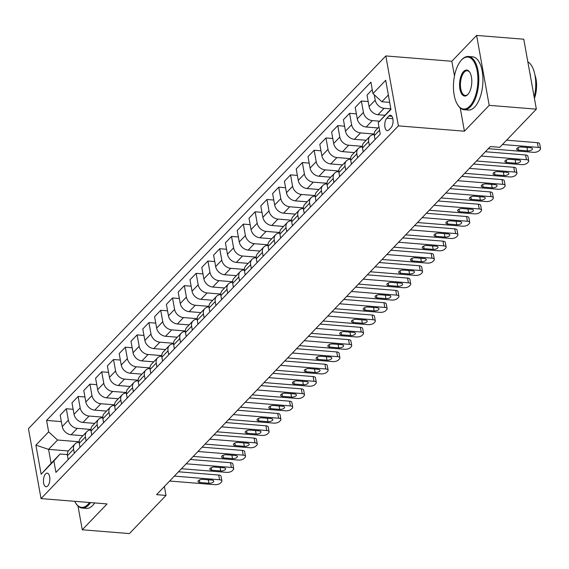 <?xml version="1.0" encoding="UTF-8"?>
<svg xmlns="http://www.w3.org/2000/svg" width="569" height="569" viewBox="0 0 569 569"><rect width="100%" height="100%" fill="white"/><g stroke="black" fill="none" stroke-linecap="round" stroke-linejoin="round"><path stroke-width="0.85" d="M47.739 485.997A6.835 3.172 -85.4 0 0 49.844 478.451A6.835 3.172 -85.4 0 0 47.199 473.138A6.835 3.172 -85.4 0 0 45.563 473.906A6.835 3.172 -85.4 0 0 43.45 481.452A6.835 3.172 -85.4 0 0 46.096 486.765A6.835 3.172 -85.4 0 0 47.739 485.997M385.818 55.94L28.45 428.67L41.032 498.6L398.4 125.87L385.818 55.94L451.836 61.267L454.467 75.912M460.236 107.982L464.418 131.197L489.198 105.35L476.616 35.42L451.836 61.267M476.616 35.42L523.772 39.218L536.354 109.148L489.198 105.35M536.354 109.148L499.774 147.314L490.343 146.553L156.582 494.66L166.013 495.421L164.405 486.502M388.89 116.033L386.813 118.203A6.622 3.073 -85.4 0 0 384.765 125.507A6.622 3.073 -85.4 0 0 387.333 130.664A6.622 3.073 -85.4 0 0 388.919 129.917L390.995 127.755A6.622 3.073 -85.4 0 0 393.044 120.443A6.622 3.073 -85.4 0 0 390.476 115.294A6.622 3.073 -85.4 0 0 388.89 116.033L391.927 116.275M388.357 94.987L381.87 101.751L372.965 93.586L370.91 82.149L46.587 420.42L61.338 421.608M372.965 93.586L385.711 80.293L390.946 109.397L378.2 122.691L390.875 108.978M68.358 450.968L48.578 449.375L51.096 463.358L60.065 454.005L53.884 460.954L55.94 472.391L380.256 134.128L378.2 122.691M53.884 460.954L41.139 474.254L35.897 445.143L48.642 431.85L46.587 420.42M77.989 506.012L82.27 529.782L129.426 533.58L166.013 495.421M82.27 529.782L107.05 503.928L41.032 498.6M464.418 131.197L398.4 125.87M60.065 454.005L67.355 454.595M389.687 102.384L381.87 101.751M390.846 108.843L384.125 108.302A8.549 6.579 -136.2 0 1 375.22 100.137L374.26 94.774M384.85 115.258L377.987 114.703A8.549 6.579 -136.2 0 1 369.082 106.538L367.026 95.101L372.254 89.646M379.537 121.197L372.325 120.614A8.549 6.579 -136.2 0 1 363.42 112.442L361.365 101.012L368.193 101.559M377.972 127.961L366.187 127.015A8.549 6.579 -136.2 0 1 357.282 118.843L355.227 107.413L361.365 101.012M374.203 134.028L360.526 132.918A8.549 6.579 -136.2 0 1 351.621 124.753L349.558 113.316L356.386 113.871M366.173 140.273L354.387 139.32A8.549 6.579 -136.2 0 1 345.483 131.155L343.42 119.718L349.558 113.316M362.403 146.333L348.719 145.23A8.549 6.579 -136.2 0 1 339.814 137.065L337.758 125.628L344.586 126.176M354.366 152.584L342.581 151.631A8.549 6.579 -136.2 0 1 333.676 143.466L331.62 132.029L337.758 125.628M350.604 158.644L336.919 157.542A8.549 6.579 -136.2 0 1 328.014 149.37L325.959 137.94L332.787 138.487M342.566 164.889L330.781 163.943A8.549 6.579 -136.2 0 1 321.876 155.771L319.821 144.341L325.959 137.94M338.797 170.956L325.119 169.854A8.549 6.579 -136.2 0 1 316.215 161.681L314.152 150.244L320.98 150.799M330.767 177.201L318.981 176.248A8.549 6.579 -136.2 0 1 310.077 168.083L308.014 156.646L314.152 150.244M326.997 183.261L313.313 182.158A8.549 6.579 -136.2 0 1 304.408 173.993L302.352 162.556L309.18 163.104M318.96 189.513L307.175 188.559A8.549 6.579 -136.2 0 1 298.27 180.394L296.214 168.957L302.352 162.556M315.198 195.572L301.513 194.47A8.549 6.579 -136.2 0 1 292.608 186.298L290.553 174.868L297.381 175.416M307.16 201.817L295.375 200.871A8.549 6.579 -136.2 0 1 286.47 192.699L284.415 181.269L290.553 174.868M303.391 207.884L289.713 206.782A8.549 6.579 -136.2 0 1 280.809 198.609L278.746 187.173L285.574 187.727M295.361 214.129L283.575 213.183A8.549 6.579 -136.2 0 1 274.671 205.011L272.615 193.574L278.746 187.173M291.591 220.189L277.907 219.086A8.549 6.579 -136.2 0 1 269.002 210.921L266.946 199.484L273.774 200.039M283.554 226.441L271.769 225.488A8.549 6.579 -136.2 0 1 262.864 217.322L260.808 205.886L266.946 199.484M279.792 232.501L266.107 231.398A8.549 6.579 -136.2 0 1 257.202 223.226L255.147 211.796L261.975 212.344M271.754 238.752L259.969 237.799A8.549 6.579 -136.2 0 1 251.064 229.627L249.009 218.197L255.147 211.796M267.985 244.812L254.307 243.71A8.549 6.579 -136.2 0 1 245.403 235.538L243.34 224.101L250.168 224.655M259.955 251.057L248.169 250.111A8.549 6.579 -136.2 0 1 239.264 241.939L237.209 230.502L243.34 224.101M256.185 257.117L242.501 256.014A8.549 6.579 -136.2 0 1 233.596 247.849L231.54 236.412L238.368 236.967M248.148 263.369L236.363 262.416A8.549 6.579 -136.2 0 1 227.458 254.251L225.402 242.814L231.54 236.412M244.386 269.429L230.701 268.326A8.549 6.579 -136.2 0 1 221.796 260.154L219.741 248.724L226.569 249.272M236.348 275.681L224.563 274.727A8.549 6.579 -136.2 0 1 215.658 266.555L213.603 255.125L219.741 248.724M232.579 281.74L218.901 280.638A8.549 6.579 -136.2 0 1 209.997 272.466L207.934 261.029L214.762 261.584M224.549 287.985L212.763 287.039A8.549 6.579 -136.2 0 1 203.858 278.867L201.803 267.43L207.934 261.029M220.779 294.052L207.095 292.943A8.549 6.579 -136.2 0 1 198.19 284.777L196.134 273.34L202.962 273.895M212.742 300.297L200.957 299.344A8.549 6.579 -136.2 0 1 192.052 291.179L189.996 279.742L196.134 273.34M208.979 306.357L195.295 305.254A8.549 6.579 -136.2 0 1 186.39 297.089L184.335 285.652L191.163 286.2M200.942 312.609L189.157 311.656A8.549 6.579 -136.2 0 1 180.252 303.483L178.197 292.053L184.335 285.652M197.173 318.668L183.495 317.566A8.549 6.579 -136.2 0 1 174.591 309.394L172.528 297.964L179.356 298.512M189.143 324.913L177.357 323.967A8.549 6.579 -136.2 0 1 168.452 315.795L166.397 304.358L172.528 297.964M185.373 330.98L171.689 329.871A8.549 6.579 -136.2 0 1 162.784 321.705L160.728 310.269L167.556 310.823M177.336 337.225L165.558 336.272A8.549 6.579 -136.2 0 1 156.646 328.107L154.59 316.67L160.728 310.269M173.573 343.285L159.889 342.182A8.549 6.579 -136.2 0 1 150.984 334.017L148.929 322.58L155.757 323.128M165.536 349.537L153.751 348.584A8.549 6.579 -136.2 0 1 144.846 340.418L142.791 328.982L148.929 322.58M161.767 355.597L148.089 354.494A8.549 6.579 -136.2 0 1 139.185 346.322L137.122 334.892L143.95 335.44M153.737 361.841L141.951 360.895A8.549 6.579 -136.2 0 1 133.046 352.723L130.991 341.293L137.122 334.892M149.967 367.908L136.283 366.799A8.549 6.579 -136.2 0 1 127.378 358.634L125.322 347.197L132.15 347.751M141.93 374.153L130.152 373.2A8.549 6.579 -136.2 0 1 121.24 365.035L119.184 353.598L125.322 347.197M138.167 380.213L124.483 379.11A8.549 6.579 -136.2 0 1 115.578 370.945L113.523 359.508L120.351 360.056M130.13 386.465L118.345 385.512A8.549 6.579 -136.2 0 1 109.44 377.347L107.385 365.91L113.523 359.508M126.361 392.525L112.683 391.422A8.549 6.579 -136.2 0 1 103.778 383.25L101.716 371.82L108.544 372.368M118.331 398.769L106.545 397.823A8.549 6.579 -136.2 0 1 97.64 389.651L95.585 378.221L101.716 371.82M114.561 404.836L100.877 403.734A8.549 6.579 -136.2 0 1 91.972 395.562L89.916 384.125L96.744 384.68M106.524 411.081L94.746 410.128A8.549 6.579 -136.2 0 1 85.834 401.963L83.778 390.526L89.916 384.125M102.761 417.141L89.077 416.039A8.549 6.579 -136.2 0 1 80.172 407.873L78.117 396.437L84.945 396.984M94.724 423.393L82.939 422.44A8.549 6.579 -136.2 0 1 74.034 414.275L71.979 402.838L78.117 396.437M90.955 429.453L77.277 428.35A8.549 6.579 -136.2 0 1 68.372 420.178L66.31 408.748L73.138 409.296M82.925 435.698L71.139 434.752A8.549 6.579 -136.2 0 1 62.234 426.579L60.179 415.15L66.31 408.748M79.155 441.764L57.554 440.022L48.578 449.375L35.897 445.143M375.028 139.583L374.324 135.642A8.549 6.579 -136.2 0 1 375.696 130.337L378.961 126.93M369.366 145.486L368.655 141.553A8.549 6.579 -136.2 0 1 370.035 136.247A8.549 6.579 -136.2 0 1 374.203 134.576M363.228 151.887L362.517 147.947A8.549 6.579 -136.2 0 1 363.897 142.641L370.035 136.247M357.567 157.798L356.855 153.858A8.549 6.579 -136.2 0 1 358.228 148.552A8.549 6.579 -136.2 0 1 362.403 146.88M351.429 164.199L350.717 160.259A8.549 6.579 -136.2 0 1 352.097 154.953L358.228 148.552M345.76 170.11L345.056 166.169A8.549 6.579 -136.2 0 1 346.429 160.863A8.549 6.579 -136.2 0 1 350.604 159.192M339.622 176.511L338.918 172.571A8.549 6.579 -136.2 0 1 340.29 167.265L346.429 160.863M333.96 182.414L333.249 178.481A8.549 6.579 -136.2 0 1 334.629 173.175A8.549 6.579 -136.2 0 1 338.797 171.504M327.822 188.816L327.111 184.882A8.549 6.579 -136.2 0 1 328.491 179.576L334.629 173.175M322.161 194.726L321.449 190.786A8.549 6.579 -136.2 0 1 322.822 185.48A8.549 6.579 -136.2 0 1 326.997 183.808M316.023 201.127L315.311 197.187A8.549 6.579 -136.2 0 1 316.691 191.881L322.822 185.48M310.354 207.038L309.65 203.097A8.549 6.579 -136.2 0 1 311.023 197.792A8.549 6.579 -136.2 0 1 315.198 196.12M304.216 213.439L303.512 209.499A8.549 6.579 -136.2 0 1 304.884 204.193L311.023 197.792M298.554 219.342L297.843 215.409A8.549 6.579 -136.2 0 1 299.223 210.103A8.549 6.579 -136.2 0 1 303.391 208.432M292.416 225.744L291.705 221.81A8.549 6.579 -136.2 0 1 293.085 216.505L299.223 210.103M286.755 231.654L286.043 227.714A8.549 6.579 -136.2 0 1 287.416 222.408A8.549 6.579 -136.2 0 1 291.591 220.744M280.617 238.055L279.905 234.115A8.549 6.579 -136.2 0 1 281.285 228.809L287.416 222.408M274.948 243.966L274.244 240.026A8.549 6.579 -136.2 0 1 275.616 234.72A8.549 6.579 -136.2 0 1 279.792 233.048M268.81 250.367L268.106 246.427A8.549 6.579 -136.2 0 1 269.478 241.121L275.616 234.72M263.148 256.278L262.437 252.337A8.549 6.579 -136.2 0 1 263.817 247.031A8.549 6.579 -136.2 0 1 267.985 245.36M257.01 262.672L256.299 258.739A8.549 6.579 -136.2 0 1 257.679 253.433L263.817 247.031M251.349 268.582L250.637 264.642A8.549 6.579 -136.2 0 1 252.01 259.336A8.549 6.579 -136.2 0 1 256.185 257.672M245.211 274.983L244.499 271.043A8.549 6.579 -136.2 0 1 245.879 265.737L252.01 259.336M239.542 280.894L238.838 276.954A8.549 6.579 -136.2 0 1 240.21 271.648A8.549 6.579 -136.2 0 1 244.386 269.976M233.404 287.295L232.7 283.355A8.549 6.579 -136.2 0 1 234.072 278.049L240.21 271.648M227.742 293.206L227.031 289.265A8.549 6.579 -136.2 0 1 228.411 283.959A8.549 6.579 -136.2 0 1 232.579 282.288M221.604 299.607L220.893 295.667A8.549 6.579 -136.2 0 1 222.273 290.361L228.411 283.959M215.943 305.51L215.231 301.57A8.549 6.579 -136.2 0 1 216.604 296.264A8.549 6.579 -136.2 0 1 220.779 294.6M209.805 311.912L209.093 307.971A8.549 6.579 -136.2 0 1 210.473 302.665L216.604 296.264M204.136 317.822L203.432 313.882A8.549 6.579 -136.2 0 1 204.804 308.576A8.549 6.579 -136.2 0 1 208.979 306.904M197.998 324.223L197.294 320.283A8.549 6.579 -136.2 0 1 198.666 314.977L204.804 308.576M192.336 330.134L191.625 326.193A8.549 6.579 -136.2 0 1 193.005 320.888A8.549 6.579 -136.2 0 1 197.173 319.216M186.198 336.535L185.487 332.595A8.549 6.579 -136.2 0 1 186.867 327.289L193.005 320.888M180.537 342.438L179.825 338.498A8.549 6.579 -136.2 0 1 181.198 333.192A8.549 6.579 -136.2 0 1 185.373 331.528M174.399 348.84L173.687 344.899A8.549 6.579 -136.2 0 1 175.067 339.593L181.198 333.192M168.73 354.75L168.026 350.81A8.549 6.579 -136.2 0 1 169.398 345.504A8.549 6.579 -136.2 0 1 173.573 343.832M162.592 361.151L161.888 357.211A8.549 6.579 -136.2 0 1 163.26 351.905L169.398 345.504M156.93 367.062L156.219 363.122A8.549 6.579 -136.2 0 1 157.599 357.816A8.549 6.579 -136.2 0 1 161.767 356.144M150.792 373.463L150.081 369.523A8.549 6.579 -136.2 0 1 151.461 364.217L157.599 357.816M145.131 379.367L144.419 375.433A8.549 6.579 -136.2 0 1 145.792 370.127A8.549 6.579 -136.2 0 1 149.967 368.456M138.992 385.768L138.281 381.827A8.549 6.579 -136.2 0 1 139.661 376.522L145.792 370.127M133.324 391.678L132.62 387.738A8.549 6.579 -136.2 0 1 133.992 382.432A8.549 6.579 -136.2 0 1 138.167 380.761M127.186 398.08L126.482 394.139A8.549 6.579 -136.2 0 1 127.854 388.833L133.992 382.432M121.524 403.99L120.813 400.05A8.549 6.579 -136.2 0 1 122.193 394.744A8.549 6.579 -136.2 0 1 126.361 393.072M115.386 410.391L114.675 406.451A8.549 6.579 -136.2 0 1 116.055 401.145L122.193 394.744M109.725 416.295L109.013 412.361A8.549 6.579 -136.2 0 1 110.386 407.055A8.549 6.579 -136.2 0 1 114.561 405.384M103.586 422.696L102.875 418.763A8.549 6.579 -136.2 0 1 104.255 413.457L110.386 407.055M97.918 428.606L97.214 424.666A8.549 6.579 -136.2 0 1 98.586 419.36A8.549 6.579 -136.2 0 1 102.761 417.689M91.78 435.008L91.076 431.067A8.549 6.579 -136.2 0 1 92.448 425.761L98.586 419.36M86.118 440.918L85.407 436.978A8.549 6.579 -136.2 0 1 86.787 431.672A8.549 6.579 -136.2 0 1 90.955 430M79.98 447.319L79.269 443.379A8.549 6.579 -136.2 0 1 80.649 438.073L86.787 431.672M74.319 453.223L73.607 449.29A8.549 6.579 -136.2 0 1 74.98 443.984A8.549 6.579 -136.2 0 1 79.155 442.312M48.642 431.85L57.554 440.022M68.18 459.624L67.469 455.691A8.549 6.579 -136.2 0 1 68.849 450.385L74.98 443.984M41.139 474.254L51.096 463.358M502.448 144.512L538.231 147.399A4.275 1.871 169.8 0 1 540.55 148.616A4.275 1.871 169.8 0 1 540.116 149.675L539.17 150.664A4.275 1.871 169.8 0 1 533.509 152.328L488.302 148.68M540.55 148.616L539.697 143.893A4.275 1.871 -10.2 0 0 537.385 142.677L506.595 140.194M530.593 147.741A3.421 1.501 -10.2 0 1 532.449 148.708A3.421 1.501 -10.2 0 1 530.969 150.301A3.421 1.501 -10.2 0 1 527.57 150.892L518.515 150.159A3.421 1.501 -10.2 0 1 516.666 149.192A3.421 1.501 -10.2 0 1 518.146 147.599A3.421 1.501 -10.2 0 1 521.538 147.008L530.593 147.741M481.218 156.062L526.432 159.711A4.275 1.871 169.8 0 1 528.75 160.927A4.275 1.871 169.8 0 1 528.317 161.987L527.371 162.969A4.275 1.871 169.8 0 1 521.709 164.633L476.495 160.984M528.75 160.927L527.897 156.198A4.275 1.871 -10.2 0 0 525.578 154.988L485.364 151.745M518.793 160.053A3.421 1.501 -10.2 0 1 520.642 161.02A3.421 1.501 -10.2 0 1 519.163 162.613A3.421 1.501 -10.2 0 1 515.77 163.203L506.716 162.471A3.421 1.501 -10.2 0 1 504.859 161.504A3.421 1.501 -10.2 0 1 506.339 159.91A3.421 1.501 -10.2 0 1 509.739 159.32L518.793 160.053M469.418 168.374L514.632 172.023A4.275 1.871 169.8 0 1 516.944 173.232A4.275 1.871 169.8 0 1 516.51 174.292L515.571 175.28A4.275 1.871 169.8 0 1 509.909 176.945L464.695 173.296M516.944 173.232L516.097 168.509A4.275 1.871 -10.2 0 0 513.779 167.293L473.557 164.05M506.986 172.357A3.421 1.501 -10.2 0 1 508.842 173.332A3.421 1.501 -10.2 0 1 507.363 174.925A3.421 1.501 -10.2 0 1 503.97 175.508L494.916 174.783A3.421 1.501 -10.2 0 1 493.06 173.808A3.421 1.501 -10.2 0 1 494.539 172.215A3.421 1.501 -10.2 0 1 497.932 171.632L506.986 172.357M457.611 180.686L502.825 184.328A4.275 1.871 169.8 0 1 505.144 185.544A4.275 1.871 169.8 0 1 504.71 186.604L503.764 187.592A4.275 1.871 169.8 0 1 498.103 189.257L452.896 185.608M505.144 185.544L504.29 180.821A4.275 1.871 -10.2 0 0 501.979 179.605L461.758 176.362M495.186 184.669A3.421 1.501 -10.2 0 1 497.043 185.636A3.421 1.501 -10.2 0 1 495.563 187.229A3.421 1.501 -10.2 0 1 492.164 187.82L483.109 187.087A3.421 1.501 -10.2 0 1 481.26 186.12A3.421 1.501 -10.2 0 1 482.74 184.527A3.421 1.501 -10.2 0 1 486.132 183.936L495.186 184.669M445.812 192.991L491.026 196.639A4.275 1.871 169.8 0 1 493.344 197.856A4.275 1.871 169.8 0 1 492.91 198.915L491.965 199.897A4.275 1.871 169.8 0 1 486.303 201.561L441.089 197.92M493.344 197.856L492.491 193.126A4.275 1.871 -10.2 0 0 490.172 191.917L449.958 188.673M483.387 196.981A3.421 1.501 -10.2 0 1 485.236 197.948A3.421 1.501 -10.2 0 1 483.757 199.541A3.421 1.501 -10.2 0 1 480.364 200.132L471.31 199.399A3.421 1.501 -10.2 0 1 469.453 198.432A3.421 1.501 -10.2 0 1 470.933 196.838A3.421 1.501 -10.2 0 1 474.333 196.248L483.387 196.981M469.83 106.111A26.067 12.098 -85.4 0 0 477.199 71.033A26.067 12.098 -85.4 0 0 461.537 59.994A26.067 12.098 -85.4 0 0 461.146 60.414A26.067 12.098 -85.4 0 0 457.576 104.668A26.067 12.098 -85.4 0 0 469.83 106.111M461.374 60.165A26.707 12.397 94.6 0 1 461.601 59.901A26.707 12.397 94.6 0 1 462 59.468A26.707 12.397 94.6 0 1 468.394 56.473A26.707 12.397 94.6 0 1 478.749 77.242A26.707 12.397 94.6 0 1 470.499 106.723A26.707 12.397 94.6 0 1 464.105 109.717A26.707 12.397 94.6 0 1 457.945 105.244A26.707 12.397 94.6 0 1 457.761 104.952M467.761 94.582A13.03 6.053 94.6 0 1 459.923 89.056A13.03 6.053 94.6 0 1 463.607 71.523A13.03 6.053 94.6 0 1 469.738 72.242A13.03 6.053 94.6 0 1 467.953 94.369A13.03 6.053 94.6 0 1 467.761 94.582M469.923 72.54A12.39 5.754 -85.4 0 0 467.249 70.741A12.39 5.754 -85.4 0 0 464.276 72.135A12.39 5.754 -85.4 0 0 460.449 85.812A12.39 5.754 -85.4 0 0 465.25 95.45A12.39 5.754 -85.4 0 0 468.18 94.098M527.84 61.836A26.707 12.397 94.6 0 1 534.213 97.242M529.746 72.427A26.707 12.397 94.6 0 1 530.706 77.725M534.952 75.03A19.232 8.926 94.6 0 1 534.426 98.416M468.394 56.473L472.547 56.808A26.707 12.397 94.6 0 1 482.896 77.576A26.707 12.397 94.6 0 1 474.653 107.057A26.707 12.397 94.6 0 1 468.251 110.052L464.105 109.717M74.724 501.317A26.067 12.098 -85.4 0 0 75.663 503.003A26.067 12.098 -85.4 0 0 87.918 504.44A26.067 12.098 -85.4 0 0 89.504 502.512M90.549 502.598A26.707 12.397 94.6 0 1 88.586 505.059A26.707 12.397 94.6 0 1 82.192 508.053A26.707 12.397 94.6 0 1 76.033 503.579A26.707 12.397 94.6 0 1 75.848 503.288M94.696 502.932A26.707 12.397 94.6 0 1 92.74 505.393A26.707 12.397 94.6 0 1 86.339 508.387L82.192 508.053M434.012 205.302L479.226 208.951A4.275 1.871 169.8 0 1 481.538 210.16A4.275 1.871 169.8 0 1 481.104 211.22L480.165 212.209A4.275 1.871 169.8 0 1 474.503 213.873L429.289 210.224M481.538 210.16L480.691 205.437A4.275 1.871 -10.2 0 0 478.373 204.221L438.151 200.978M471.58 209.285A3.421 1.501 -10.2 0 1 473.436 210.26A3.421 1.501 -10.2 0 1 471.957 211.853A3.421 1.501 -10.2 0 1 468.564 212.436L459.51 211.711A3.421 1.501 -10.2 0 1 457.654 210.736A3.421 1.501 -10.2 0 1 459.133 209.143A3.421 1.501 -10.2 0 1 462.526 208.56L471.58 209.285M422.205 217.614L467.419 221.256A4.275 1.871 169.8 0 1 469.738 222.472A4.275 1.871 169.8 0 1 469.304 223.532L468.358 224.52A4.275 1.871 169.8 0 1 462.697 226.185L417.49 222.536M469.738 222.472L468.884 217.749A4.275 1.871 -10.2 0 0 466.573 216.533L426.352 213.29M459.78 221.597A3.421 1.501 -10.2 0 1 461.637 222.564A3.421 1.501 -10.2 0 1 460.157 224.158A3.421 1.501 -10.2 0 1 456.758 224.748L447.703 224.015A3.421 1.501 -10.2 0 1 445.854 223.048A3.421 1.501 -10.2 0 1 447.334 221.455A3.421 1.501 -10.2 0 1 450.726 220.864L459.78 221.597M410.405 229.919L455.62 233.567A4.275 1.871 169.8 0 1 457.938 234.784A4.275 1.871 169.8 0 1 457.504 235.843L456.558 236.825A4.275 1.871 169.8 0 1 450.897 238.489L405.683 234.848M457.938 234.784L457.085 230.054A4.275 1.871 -10.2 0 0 454.766 228.845L414.552 225.601M447.981 233.909A3.421 1.501 -10.2 0 1 449.83 234.876A3.421 1.501 -10.2 0 1 448.351 236.469A3.421 1.501 -10.2 0 1 444.958 237.06L435.904 236.327A3.421 1.501 -10.2 0 1 434.047 235.36A3.421 1.501 -10.2 0 1 435.527 233.767A3.421 1.501 -10.2 0 1 438.927 233.176L447.981 233.909M398.606 242.23L443.82 245.879A4.275 1.871 169.8 0 1 446.132 247.088A4.275 1.871 169.8 0 1 445.698 248.155L444.759 249.137A4.275 1.871 169.8 0 1 439.097 250.801L393.883 247.152M446.132 247.088L445.285 242.366A4.275 1.871 -10.2 0 0 442.966 241.156L402.745 237.906M436.174 246.213A3.421 1.501 -10.2 0 1 438.03 247.188A3.421 1.501 -10.2 0 1 436.551 248.781A3.421 1.501 -10.2 0 1 433.158 249.364L424.104 248.639A3.421 1.501 -10.2 0 1 422.248 247.664A3.421 1.501 -10.2 0 1 423.727 246.078A3.421 1.501 -10.2 0 1 427.12 245.488L436.174 246.213M386.799 254.542L432.013 258.191A4.275 1.871 169.8 0 1 434.332 259.4A4.275 1.871 169.8 0 1 433.898 260.46L432.952 261.448A4.275 1.871 169.8 0 1 427.291 263.113L382.084 259.464M434.332 259.4L433.478 254.677A4.275 1.871 -10.2 0 0 431.167 253.461L390.946 250.218M424.374 258.525A3.421 1.501 -10.2 0 1 426.231 259.5A3.421 1.501 -10.2 0 1 424.751 261.086A3.421 1.501 -10.2 0 1 421.352 261.676L412.297 260.943A3.421 1.501 -10.2 0 1 410.448 259.976A3.421 1.501 -10.2 0 1 411.928 258.383A3.421 1.501 -10.2 0 1 415.32 257.793L424.374 258.525M374.999 266.847L420.214 270.495A4.275 1.871 169.8 0 1 422.532 271.712A4.275 1.871 169.8 0 1 422.098 272.771L421.152 273.753A4.275 1.871 169.8 0 1 415.491 275.417L370.277 271.776M422.532 271.712L421.679 266.982A4.275 1.871 -10.2 0 0 419.36 265.773L379.146 262.529M412.575 270.837A3.421 1.501 -10.2 0 1 414.424 271.804A3.421 1.501 -10.2 0 1 412.945 273.397A3.421 1.501 -10.2 0 1 409.552 273.988L400.498 273.255A3.421 1.501 -10.2 0 1 398.641 272.288A3.421 1.501 -10.2 0 1 400.121 270.695A3.421 1.501 -10.2 0 1 403.521 270.104L412.575 270.837M363.2 279.159L408.414 282.807A4.275 1.871 169.8 0 1 410.726 284.016A4.275 1.871 169.8 0 1 410.292 285.083L409.353 286.065A4.275 1.871 169.8 0 1 403.691 287.729L358.477 284.08M410.726 284.016L409.879 279.294A4.275 1.871 -10.2 0 0 407.56 278.085L367.339 274.834M400.768 283.142A3.421 1.501 -10.2 0 1 402.624 284.116A3.421 1.501 -10.2 0 1 401.145 285.709A3.421 1.501 -10.2 0 1 397.752 286.299L388.698 285.567A3.421 1.501 -10.2 0 1 386.842 284.592A3.421 1.501 -10.2 0 1 388.321 283.006A3.421 1.501 -10.2 0 1 391.714 282.416L400.768 283.142M351.393 291.47L396.607 295.119A4.275 1.871 169.8 0 1 398.926 296.328A4.275 1.871 169.8 0 1 398.492 297.388L397.546 298.376A4.275 1.871 169.8 0 1 391.885 300.041L346.677 296.392M398.926 296.328L398.072 291.605A4.275 1.871 -10.2 0 0 395.761 290.389L355.54 287.146M388.968 295.453A3.421 1.501 -10.2 0 1 390.825 296.428A3.421 1.501 -10.2 0 1 389.345 298.014A3.421 1.501 -10.2 0 1 385.946 298.604L376.891 297.879A3.421 1.501 -10.2 0 1 375.042 296.904A3.421 1.501 -10.2 0 1 376.522 295.311A3.421 1.501 -10.2 0 1 379.914 294.721L388.968 295.453M339.593 303.775L384.808 307.424A4.275 1.871 169.8 0 1 387.126 308.64A4.275 1.871 169.8 0 1 386.692 309.7L385.746 310.681A4.275 1.871 169.8 0 1 380.085 312.353L334.871 308.704M387.126 308.64L386.273 303.91A4.275 1.871 -10.2 0 0 383.954 302.701L343.74 299.458M377.169 307.765A3.421 1.501 -10.2 0 1 379.018 308.732A3.421 1.501 -10.2 0 1 377.539 310.325A3.421 1.501 -10.2 0 1 374.146 310.916L365.092 310.183A3.421 1.501 -10.2 0 1 363.235 309.216A3.421 1.501 -10.2 0 1 364.715 307.623A3.421 1.501 -10.2 0 1 368.115 307.032L377.169 307.765M327.794 316.087L373.008 319.735A4.275 1.871 169.8 0 1 375.32 320.944A4.275 1.871 169.8 0 1 374.886 322.011L373.947 322.993A4.275 1.871 169.8 0 1 368.285 324.657L323.071 321.008M375.32 320.944L374.473 316.222A4.275 1.871 -10.2 0 0 372.154 315.013L331.933 311.762M365.362 320.077A3.421 1.501 -10.2 0 1 367.218 321.044A3.421 1.501 -10.2 0 1 365.739 322.637A3.421 1.501 -10.2 0 1 362.346 323.228L353.292 322.495A3.421 1.501 -10.2 0 1 351.436 321.521A3.421 1.501 -10.2 0 1 352.915 319.934A3.421 1.501 -10.2 0 1 356.308 319.344L365.362 320.077M315.987 328.398L361.201 332.047A4.275 1.871 169.8 0 1 363.52 333.256A4.275 1.871 169.8 0 1 363.086 334.316L362.14 335.305A4.275 1.871 169.8 0 1 356.478 336.969L311.271 333.32M363.52 333.256L362.666 328.533A4.275 1.871 -10.2 0 0 360.355 327.317L320.134 324.074M353.562 332.381A3.421 1.501 -10.2 0 1 355.419 333.356A3.421 1.501 -10.2 0 1 353.939 334.942A3.421 1.501 -10.2 0 1 350.54 335.532L341.485 334.807A3.421 1.501 -10.2 0 1 339.636 333.832A3.421 1.501 -10.2 0 1 341.116 332.239A3.421 1.501 -10.2 0 1 344.508 331.656L353.562 332.381M304.187 340.703L349.402 344.352A4.275 1.871 169.8 0 1 351.72 345.568A4.275 1.871 169.8 0 1 351.286 346.628L350.34 347.609A4.275 1.871 169.8 0 1 344.679 349.281L299.465 345.632M351.72 345.568L350.867 340.838A4.275 1.871 -10.2 0 0 348.548 339.629L308.334 336.386M341.763 344.693A3.421 1.501 -10.2 0 1 343.612 345.66A3.421 1.501 -10.2 0 1 342.133 347.254A3.421 1.501 -10.2 0 1 338.74 347.844L329.686 347.111A3.421 1.501 -10.2 0 1 327.829 346.144A3.421 1.501 -10.2 0 1 329.309 344.551A3.421 1.501 -10.2 0 1 332.709 343.961L341.763 344.693M292.388 353.015L337.602 356.663A4.275 1.871 169.8 0 1 339.913 357.88A4.275 1.871 169.8 0 1 339.48 358.939L338.541 359.921A4.275 1.871 169.8 0 1 332.879 361.585L287.665 357.937M339.913 357.88L339.067 353.15A4.275 1.871 -10.2 0 0 336.748 351.941L296.527 348.69M329.956 357.005A3.421 1.501 -10.2 0 1 331.812 357.972A3.421 1.501 -10.2 0 1 330.333 359.565A3.421 1.501 -10.2 0 1 326.94 360.156L317.886 359.423A3.421 1.501 -10.2 0 1 316.03 358.456A3.421 1.501 -10.2 0 1 317.509 356.863A3.421 1.501 -10.2 0 1 320.902 356.272L329.956 357.005M280.581 365.326L325.795 368.975A4.275 1.871 169.8 0 1 328.114 370.184A4.275 1.871 169.8 0 1 327.68 371.244L326.734 372.233A4.275 1.871 169.8 0 1 321.072 373.897L275.865 370.248M328.114 370.184L327.26 365.462A4.275 1.871 -10.2 0 0 324.949 364.245L284.728 361.002M318.156 369.309A3.421 1.501 -10.2 0 1 320.013 370.284A3.421 1.501 -10.2 0 1 318.533 371.877A3.421 1.501 -10.2 0 1 315.134 372.46L306.079 371.735A3.421 1.501 -10.2 0 1 304.23 370.76A3.421 1.501 -10.2 0 1 305.709 369.167A3.421 1.501 -10.2 0 1 309.102 368.584L318.156 369.309M268.781 377.638L313.996 381.28A4.275 1.871 169.8 0 1 316.314 382.496A4.275 1.871 169.8 0 1 315.88 383.556L314.934 384.544A4.275 1.871 169.8 0 1 309.273 386.209L264.059 382.56M316.314 382.496L315.461 377.773A4.275 1.871 -10.2 0 0 313.142 376.557L272.928 373.314M306.357 381.621A3.421 1.501 -10.2 0 1 308.206 382.588A3.421 1.501 -10.2 0 1 306.727 384.182A3.421 1.501 -10.2 0 1 303.334 384.772L294.28 384.039A3.421 1.501 -10.2 0 1 292.423 383.072A3.421 1.501 -10.2 0 1 293.903 381.479A3.421 1.501 -10.2 0 1 297.303 380.889L306.357 381.621M256.982 389.943L302.196 393.592A4.275 1.871 169.8 0 1 304.507 394.808A4.275 1.871 169.8 0 1 304.074 395.868L303.135 396.849A4.275 1.871 169.8 0 1 297.473 398.513L252.259 394.865M304.507 394.808L303.661 390.078A4.275 1.871 -10.2 0 0 301.342 388.869L261.121 385.626M294.55 393.933A3.421 1.501 -10.2 0 1 296.406 394.9A3.421 1.501 -10.2 0 1 294.927 396.493A3.421 1.501 -10.2 0 1 291.534 397.084L282.48 396.351A3.421 1.501 -10.2 0 1 280.624 395.384A3.421 1.501 -10.2 0 1 282.103 393.791A3.421 1.501 -10.2 0 1 285.496 393.2L294.55 393.933M245.175 402.255L290.389 405.903A4.275 1.871 169.8 0 1 292.708 407.112A4.275 1.871 169.8 0 1 292.274 408.172L291.328 409.161A4.275 1.871 169.8 0 1 285.666 410.825L240.459 407.176M292.708 407.112L291.854 402.39A4.275 1.871 -10.2 0 0 289.543 401.173L249.322 397.93M282.75 406.238A3.421 1.501 -10.2 0 1 284.607 407.212A3.421 1.501 -10.2 0 1 283.127 408.805A3.421 1.501 -10.2 0 1 279.728 409.388L270.673 408.663A3.421 1.501 -10.2 0 1 268.824 407.689A3.421 1.501 -10.2 0 1 270.303 406.095A3.421 1.501 -10.2 0 1 273.696 405.512L282.75 406.238M233.375 414.566L278.59 418.208A4.275 1.871 169.8 0 1 280.908 419.424A4.275 1.871 169.8 0 1 280.474 420.484L279.528 421.473A4.275 1.871 169.8 0 1 273.867 423.137L228.653 419.488M280.908 419.424L280.055 414.701A4.275 1.871 -10.2 0 0 277.736 413.485L237.522 410.242M270.951 418.549A3.421 1.501 -10.2 0 1 272.8 419.517A3.421 1.501 -10.2 0 1 271.321 421.11A3.421 1.501 -10.2 0 1 267.928 421.7L258.874 420.968A3.421 1.501 -10.2 0 1 257.017 420A3.421 1.501 -10.2 0 1 258.497 418.407A3.421 1.501 -10.2 0 1 261.896 417.817L270.951 418.549M221.576 426.871L266.79 430.52A4.275 1.871 169.8 0 1 269.101 431.736A4.275 1.871 169.8 0 1 268.668 432.796L267.729 433.777A4.275 1.871 169.8 0 1 262.067 435.441L216.853 431.8M269.101 431.736L268.255 427.006A4.275 1.871 -10.2 0 0 265.936 425.797L225.715 422.554M259.144 430.861A3.421 1.501 -10.2 0 1 261 431.828A3.421 1.501 -10.2 0 1 259.521 433.422A3.421 1.501 -10.2 0 1 256.128 434.012L247.074 433.279A3.421 1.501 -10.2 0 1 245.218 432.312A3.421 1.501 -10.2 0 1 246.697 430.719A3.421 1.501 -10.2 0 1 250.09 430.128L259.144 430.861M209.769 439.183L254.983 442.831A4.275 1.871 169.8 0 1 257.302 444.04A4.275 1.871 169.8 0 1 256.868 445.1L255.922 446.089A4.275 1.871 169.8 0 1 250.26 447.753L205.053 444.105M257.302 444.04L256.448 439.318A4.275 1.871 -10.2 0 0 254.137 438.102L213.916 434.858M247.344 443.166A3.421 1.501 -10.2 0 1 249.201 444.14A3.421 1.501 -10.2 0 1 247.721 445.733A3.421 1.501 -10.2 0 1 244.321 446.316L235.267 445.591A3.421 1.501 -10.2 0 1 233.418 444.617A3.421 1.501 -10.2 0 1 234.897 443.023A3.421 1.501 -10.2 0 1 238.29 442.44L247.344 443.166M197.969 451.494L243.183 455.136A4.275 1.871 169.8 0 1 245.502 456.352A4.275 1.871 169.8 0 1 245.068 457.412L244.122 458.401A4.275 1.871 169.8 0 1 238.461 460.065L193.247 456.416M245.502 456.352L244.649 451.63A4.275 1.871 -10.2 0 0 242.33 450.413L202.116 447.17M235.545 455.477A3.421 1.501 -10.2 0 1 237.394 456.445A3.421 1.501 -10.2 0 1 235.915 458.038A3.421 1.501 -10.2 0 1 232.522 458.628L223.468 457.896A3.421 1.501 -10.2 0 1 221.611 456.928A3.421 1.501 -10.2 0 1 223.091 455.335A3.421 1.501 -10.2 0 1 226.49 454.745L235.545 455.477M186.17 463.799L231.384 467.448A4.275 1.871 169.8 0 1 233.695 468.664A4.275 1.871 169.8 0 1 233.262 469.724L232.323 470.705A4.275 1.871 169.8 0 1 226.661 472.37L181.447 468.728M233.695 468.664L232.849 463.934A4.275 1.871 -10.2 0 0 230.53 462.725L190.309 459.482M223.738 467.789A3.421 1.501 -10.2 0 1 225.594 468.756A3.421 1.501 -10.2 0 1 224.115 470.35A3.421 1.501 -10.2 0 1 220.722 470.94L211.668 470.207A3.421 1.501 -10.2 0 1 209.812 469.24A3.421 1.501 -10.2 0 1 211.291 467.647A3.421 1.501 -10.2 0 1 214.684 467.057L223.738 467.789M174.363 476.111L219.577 479.759A4.275 1.871 169.8 0 1 221.896 480.969A4.275 1.871 169.8 0 1 221.462 482.035L220.516 483.017A4.275 1.871 169.8 0 1 214.854 484.681L169.647 481.033M221.896 480.969L221.042 476.246A4.275 1.871 -10.2 0 0 218.731 475.037L178.51 471.786M211.938 480.094A3.421 1.501 -10.2 0 1 213.795 481.068A3.421 1.501 -10.2 0 1 212.315 482.661A3.421 1.501 -10.2 0 1 208.915 483.245L199.861 482.519A3.421 1.501 -10.2 0 1 198.012 481.545A3.421 1.501 -10.2 0 1 199.491 479.959A3.421 1.501 -10.2 0 1 202.884 479.368L211.938 480.094M377.987 114.703L384.125 108.302M366.187 127.015L372.325 120.614M354.387 139.32L360.526 132.918M342.581 151.631L348.719 145.23M330.781 163.943L336.919 157.542M318.981 176.248L325.119 169.854M307.175 188.559L313.313 182.158M295.375 200.871L301.513 194.47M283.575 213.183L289.713 206.782M271.769 225.488L277.907 219.086M259.969 237.799L266.107 231.398M248.169 250.111L254.307 243.71M236.363 262.416L242.501 256.014M224.563 274.727L230.701 268.326M212.763 287.039L218.901 280.638M200.957 299.344L207.095 292.943M189.157 311.656L195.295 305.254M177.357 323.967L183.495 317.566M165.558 336.272L171.689 329.871M153.751 348.584L159.889 342.182M141.951 360.895L148.089 354.494M130.152 373.2L136.283 366.799M118.345 385.512L124.483 379.11M106.545 397.823L112.683 391.422M94.746 410.128L100.877 403.734M82.939 422.44L89.077 416.039M71.139 434.752L77.277 428.35M369.082 106.538L375.22 100.137M374.324 135.642L379.551 130.187M362.517 147.947L368.655 141.553M357.282 118.843L363.42 112.442M350.717 160.259L356.855 153.858M345.483 131.155L351.621 124.753M338.918 172.571L345.056 166.169M333.676 143.466L339.814 137.065M327.111 184.882L333.249 178.481M321.876 155.771L328.014 149.37M315.311 197.187L321.449 190.786M310.077 168.083L316.215 161.681M303.512 209.499L309.65 203.097M298.27 180.394L304.408 173.993M291.705 221.81L297.843 215.409M286.47 192.699L292.608 186.298M279.905 234.115L286.043 227.714M274.671 205.011L280.809 198.609M268.106 246.427L274.244 240.026M262.864 217.322L269.002 210.921M256.299 258.739L262.437 252.337M251.064 229.627L257.202 223.226M244.499 271.043L250.637 264.642M239.264 241.939L245.403 235.538M232.7 283.355L238.838 276.954M227.458 254.251L233.596 247.849M220.893 295.667L227.031 289.265M215.658 266.555L221.796 260.154M209.093 307.971L215.231 301.57M203.858 278.867L209.997 272.466M197.294 320.283L203.432 313.882M192.052 291.179L198.19 284.777M185.487 332.595L191.625 326.193M180.252 303.483L186.39 297.089M173.687 344.899L179.825 338.498M168.452 315.795L174.591 309.394M161.888 357.211L168.026 350.81M156.646 328.107L162.784 321.705M150.081 369.523L156.219 363.122M144.846 340.418L150.984 334.017M138.281 381.827L144.419 375.433M133.046 352.723L139.185 346.322M126.482 394.139L132.62 387.738M121.24 365.035L127.378 358.634M114.675 406.451L120.813 400.05M109.44 377.347L115.578 370.945M102.875 418.763L109.013 412.361M97.64 389.651L103.778 383.25M91.076 431.067L97.214 424.666M85.834 401.963L91.972 395.562M79.269 443.379L85.407 436.978M74.034 414.275L80.172 407.873M67.469 455.691L73.607 449.29M62.234 426.579L68.372 420.178M392.845 118.686L386.813 118.203M537.385 142.677L538.231 147.399M527.57 150.892L526.951 147.449M518.515 150.159L518.06 147.634M525.578 154.988L526.432 159.711M515.77 163.203L515.151 159.754M506.716 162.471L506.261 159.946M513.779 167.293L514.632 172.023M503.97 175.508L503.345 172.066M494.916 174.783L494.461 172.258M501.979 179.605L502.825 184.328M492.164 187.82L491.545 184.377M483.109 187.087L482.654 184.562M490.172 191.917L491.026 196.639M480.364 200.132L479.745 196.682M471.31 199.399L470.855 196.874M478.373 204.221L479.226 208.951M468.564 212.436L467.938 208.994M459.51 211.711L459.055 209.186M466.573 216.533L467.419 221.256M456.758 224.748L456.139 221.305M447.703 224.015L447.248 221.49M454.766 228.845L455.62 233.567M444.958 237.06L444.339 233.61M435.904 236.327L435.449 233.802M442.966 241.156L443.82 245.879M433.158 249.364L432.532 245.922M424.104 248.639L423.649 246.114M431.167 253.461L432.013 258.191M421.352 261.676L420.733 258.234M412.297 260.943L411.842 258.418M419.36 265.773L420.214 270.495M409.552 273.988L408.933 270.538M400.498 273.255L400.043 270.73M407.56 278.085L408.414 282.807M397.752 286.299L397.126 282.85M388.698 285.567L388.243 283.042M395.761 290.389L396.607 295.119M385.946 298.604L385.327 295.162M376.891 297.879L376.436 295.347M383.954 302.701L384.808 307.424M374.146 310.916L373.527 307.473M365.092 310.183L364.637 307.658M372.154 315.013L373.008 319.735M362.346 323.228L361.72 319.778M353.292 322.495L352.837 319.97M360.355 327.317L361.201 332.047M350.54 335.532L349.921 332.09M341.485 334.807L341.03 332.275M348.548 339.629L349.402 344.352M338.74 347.844L338.121 344.401M329.686 347.111L329.231 344.586M336.748 351.941L337.602 356.663M326.94 360.156L326.314 356.706M317.886 359.423L317.431 356.898M324.949 364.245L325.795 368.975M315.134 372.46L314.515 369.018M306.079 371.735L305.624 369.203M313.142 376.557L313.996 381.28M303.334 384.772L302.715 381.33M294.28 384.039L293.824 381.514M301.342 388.869L302.196 393.592M291.534 397.084L290.908 393.634M282.48 396.351L282.025 393.826M289.543 401.173L290.389 405.903M279.728 409.388L279.109 405.946M270.673 408.663L270.218 406.138M277.736 413.485L278.59 418.208M267.928 421.7L267.309 418.258M258.874 420.968L258.418 418.443M265.936 425.797L266.79 430.52M256.128 434.012L255.502 430.562M247.074 433.279L246.619 430.754M254.137 438.102L254.983 442.831M244.321 446.316L243.703 442.874M235.267 445.591L234.812 443.066M242.33 450.413L243.183 455.136M232.522 458.628L231.903 455.186M223.468 457.896L223.012 455.371M230.53 462.725L231.384 467.448M220.722 470.94L220.096 467.49M211.668 470.207L211.213 467.682M218.731 475.037L219.577 479.759M208.915 483.245L208.297 479.802M199.861 482.519L199.406 479.994M457.576 104.668L457.945 105.244M461.146 60.414L461.601 59.901M75.663 503.003L76.033 503.579"/></g></svg>
